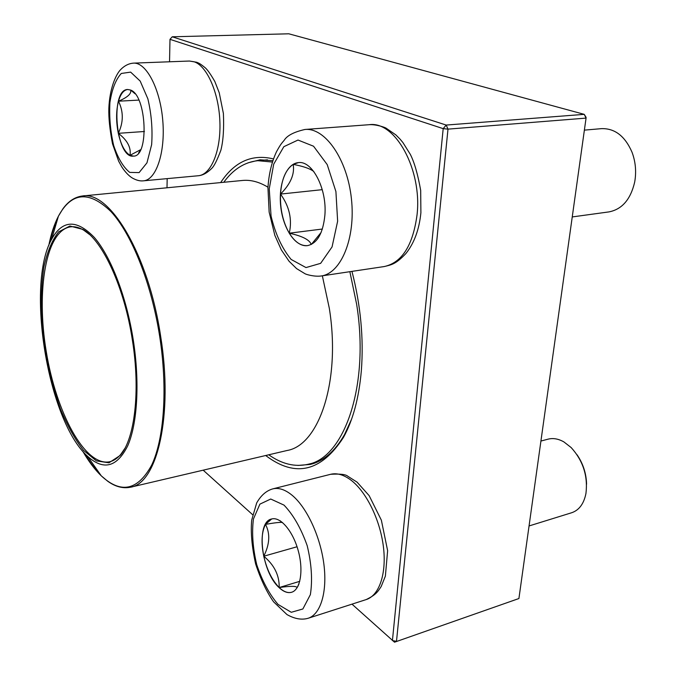 <?xml version="1.0" encoding="UTF-8"?>
<svg xmlns="http://www.w3.org/2000/svg" width="676" height="676" viewBox="0 0 676 676"><rect width="100%" height="100%" fill="white"/><g stroke="black" fill="none" stroke-linecap="round" stroke-linejoin="round"><path stroke-width="1.01" d="M518.914 598.53L394.522 642.2L518.914 598.53L586.058 118.106L447.994 129.133L396.499 641.304L392.426 640.569L443.186 128.643L169.989 39.335L169.541 61.786M172.245 36.791L446.185 125.06L584.233 114.354L288.804 33.8L172.245 36.791L169.989 39.335M351.951 271.38C360.68 305.222 363.815 338.321 361.347 370.685C358.948 397.995 352.982 420.252 343.442 437.44C321.125 471.865 295.209 477.89 265.693 455.514M220.663 182.579C234.411 161.665 251.996 153.782 273.408 158.911M203.18 470.175L252.647 514.706M351.985 604.15L394.522 642.2M167.183 178.633L166.997 187.784M272.783 160.685L260.083 159.798L248.024 162.831M297.947 465.426L310.352 464.42C323.559 461.218 334.941 451.289 344.49 434.651L351.621 419.069M586.075 117.303L584.233 114.354L586.058 118.106L586.075 117.303M446.185 125.06L443.186 128.643L447.994 129.133L446.185 125.06M324.886 215.162C323.035 233.288 317.238 243.445 307.504 245.625C295.53 247.281 283.151 228.775 280.768 206.729C278.182 184.709 286.168 163.668 298.293 162.629C312.287 160.288 327.133 188.883 324.886 215.162M572.251 216.928L608.949 211.901C621.979 209.374 630.539 199.521 634.629 182.326L634.95 180.458C636.395 170.69 635.406 161.251 631.992 152.142C624.97 136.087 614.814 128.254 601.505 128.643L584.377 130.13M280.515 194.08C279.982 208.926 282.898 221.965 289.269 233.195C292.345 219.506 289.421 206.467 280.515 194.08C290.646 183.872 294.863 173.977 293.164 164.386C285.754 169.49 281.537 179.385 280.515 194.08L322.258 189.669M298.37 162.629L293.164 164.386C302.316 166.085 308.864 168.214 312.811 170.791L313.884 171.653M321.134 232.434L311.34 244.425M311.222 244.492C309.684 239.853 302.366 236.085 289.269 233.195C294.719 242.008 300.82 246.149 307.572 245.616M289.269 233.195L322.376 229.029M130.485 90.018C146.751 95.088 149.252 157.06 133.425 156.114C115.909 158.936 109.74 89.3 127.713 89.494L130.485 90.018M140.633 149.692L130.003 155.311L133.485 156.105M118.308 133.316C120.911 144.825 124.806 152.159 130.003 155.311C131.254 147.545 127.35 140.211 118.308 133.316C123.539 122.39 123.598 111.684 118.494 101.206C116.044 110.872 115.985 121.579 118.308 133.316L144.436 131.499M127.772 89.494C123.708 89.967 120.615 93.871 118.494 101.206C127.603 97.336 131.643 93.626 130.629 90.077M130.798 90.153L135.115 93.82M118.494 101.206L138.867 100.09M279.07 587.579C261.13 571.651 255.621 521.838 271.634 518.982C280.346 516.43 292.843 530.905 298.226 550.644C303.727 570.35 300.465 589.793 291.601 592.269C287.689 593.342 283.514 591.779 279.07 587.579M529.063 525.953L571.685 512.738C579.146 510.186 583.903 503.73 585.965 493.362C587.985 475.988 583.05 460.711 571.152 447.554L563.885 441.901C558.376 438.8 553.129 437.879 548.143 439.147L540.927 441.048M577.025 454.737C583.118 463.677 586.303 473.513 586.574 484.219M271.693 518.965L265.491 524.382C274.431 522.793 280.008 522.151 282.213 522.472L282.543 522.548M298.995 583.785L297.668 586.768M297.186 587.596C296.384 585.957 290.384 585.94 279.196 587.537C283.607 591.72 287.765 593.291 291.66 592.244M263.758 556.221C266.885 569.75 272.031 580.194 279.196 587.537C279.441 575.411 274.295 564.975 263.758 556.221C269.758 544.205 270.341 533.601 265.491 524.382C261.604 532.071 261.029 542.684 263.758 556.221L297.051 546.757M279.196 587.537L299.755 581.326M349.855 271.693L356.632 304.2C369.789 385.945 344.126 458.032 307.867 464.327C294.837 467.209 281.791 464.032 268.752 454.796M223.781 182.275C233.169 169.346 244.501 162.147 257.767 160.685L272.344 162.046M133.299 340.18C139.89 382.557 137.389 423.683 127.764 445.712C116.965 467.285 103.529 470.775 87.449 456.19C47.945 420.81 25.604 285.399 51.646 239.203C62.488 219.768 76.701 219.176 94.31 237.437C110.881 256.517 126.522 296.798 133.299 340.18M132.411 340.273C140.557 391.1 134.701 439.206 120.201 455.413L108.98 462.807L96.44 460.897L83.587 450.419C75.171 439.645 67.465 425.88 60.477 409.124C54.097 391.167 49.018 372.037 45.224 351.714C40.543 320.28 40.121 291.931 43.957 266.674C47.337 251.573 52.229 239.972 58.651 231.86L69.907 226.021L82.911 229.417C102.591 240.428 124.426 287.359 132.411 340.273M124.857 448.416L120.767 454.399C117.345 458.429 113.619 460.888 109.588 461.767C84.922 466.719 56.1 412.461 46.255 351.537C36.005 290.688 45.867 230.043 70.811 226.806C74.918 226.35 79.236 227.482 83.765 230.195L89.57 234.547M269.242 188.815L271.059 216.033C275.343 233.955 282.036 248.422 291.128 259.44L305.991 267.569L320.644 263.344L332.06 246.926L337.637 221.204L335.913 191.561L327.209 164.598L313.546 146.219L298.006 140.042L283.844 146.684L273.704 164.175L269.242 188.815M369.231 124.697C376.126 124.232 385.176 127.401 386.182 128.229L395.849 134.887L400.2 139.281L402.921 142.568L410.298 154.331C414.38 162.325 417.836 174.34 420.683 190.387L420.894 212.771C419.213 229.536 414.219 243.123 405.887 253.551C395.621 264.384 391.514 264.755 384.221 266.555C402.009 262.626 412.951 245.363 417.058 214.757C422.255 169.6 395.13 120.742 369.231 124.697L304.952 129.471C325.063 127.409 347.312 159.156 351.427 198.82C355.787 238.442 340.924 273.586 321.1 275.994C314.534 276.898 306.127 274.498 304.927 273.679L296.587 268.609L289.058 261.24L281.368 249.951L274.853 235.392L269.149 212.095L267.95 187.759C268.811 174.214 271.651 162.215 276.484 151.754C280.962 143.616 281.461 143.642 284.199 140.278C287.089 135.555 294.001 131.955 304.952 129.471M129.724 172.388L139.095 172.608L146.962 162.84L151.635 144.664C152.708 129.327 151.458 114.058 147.875 98.848L140.194 81.095L130.654 72.121L121.291 73.464C115.773 79.43 111.979 89.105 109.918 102.49C109.14 117.007 110.391 131.347 113.669 145.501C117.987 158.311 123.336 167.276 129.724 172.388M189.432 61.034L196.741 62.268C199.074 63.299 199.665 63.257 205.242 67.794C207.566 69.848 210.751 74.411 214.824 81.483L219.244 92.789L223.393 113.458C224.069 128.786 223.232 141.047 220.875 150.233C217.224 159.933 214.241 165.924 211.934 168.197C207.371 172.853 202.834 175.371 198.313 175.743C210.836 174.864 220.891 151.382 219.911 122.373C219.058 93.381 207.143 65.994 194.113 61.769L189.432 61.034L133.544 63.13C146.329 62.234 160.305 88.978 162.798 120.852C165.459 152.7 156.071 180.069 143.506 180.822C140.152 181.252 136.434 180.323 132.361 178.033C128.812 175.861 125.305 172.177 121.849 166.997L118.655 161.209L112.52 143.878C109.766 129.598 108.54 117.776 108.836 108.413C109.681 88.074 115.892 74.859 120.286 69.966C124.316 65.741 128.736 63.459 133.544 63.13M284.013 505.116L270.73 499.023L259.905 504.135L253.441 518.965C251.7 532.789 252.799 548.042 256.745 564.722C262.204 580.921 269.31 594.162 278.064 604.428L291.272 612.287L302.873 608.975L310.368 594.635C312.625 580.152 311.568 563.843 307.2 545.693C301.04 528.336 293.308 514.808 284.013 505.116M330.632 474.298C340.062 473.732 345.766 474.375 347.734 476.208L357.055 482.123L369.147 495.643L381.365 520.19L387.627 550.661L385.379 576.138L381.196 586.481C377.639 591.982 375.881 594.829 366.181 599.578C379.295 595.497 386.816 573.425 383.36 546.36C379.963 519.303 366.088 491.511 350.912 480.095C343.661 474.704 336.901 472.769 330.632 474.298L272.732 488.892C278.664 487.447 285.12 489.559 292.091 495.246C306.684 507.279 320.28 536.144 323.863 564.029C327.497 591.923 320.61 614.408 308.171 618.261C301.716 620.145 294.643 618.92 286.954 614.56L273.619 601.851C266.826 592.277 260.826 579.645 255.629 563.961C251.861 546.766 250.551 532.139 251.717 520.055L256.686 502.936C260.944 495.415 266.293 490.734 272.732 488.892M322.351 275.808L329.305 308.239C341.034 380.858 319.013 445.222 287.123 450.486L130.544 487.21C157.153 483.467 173.47 415.351 160.66 336.361C148.543 254.514 109.749 190.581 82.489 195.981L242.566 180.458C250.728 179.655 259.195 181.903 267.975 187.21M49.678 243.326C51.748 233.55 54.494 225.066 57.916 217.866M100.242 474.383C94.691 468.671 89.359 461.514 84.255 452.92M82.692 451.137C88.581 461.328 94.775 469.567 101.273 475.836C120.979 494.105 137.794 490.514 151.694 465.063C164.116 438.868 167.783 388.582 159.705 336.513C151.416 283.193 131.693 234.057 111.033 211.647C89.114 190.446 71.58 191.95 58.423 216.159C54.283 224.187 51.063 233.972 48.765 245.523M344.49 434.651L343.442 437.44M384.221 266.555L321.1 275.994M312.819 170.783L310.183 167.496M320.01 234.209L317.982 238.324M198.313 175.743L143.506 180.822M140.059 150.782L138.546 153.021M134.93 93.643L133.358 91.928M366.181 599.578L308.171 618.261M282.222 522.463L280.075 520.748M307.867 464.327L317.306 462.021M257.767 160.685L267.442 159.832M87.449 456.19L101.273 475.836L107.704 481.227C115.359 486.745 122.973 488.74 130.544 487.21M51.646 239.203L58.423 216.159L62.783 208.985C68.268 201.304 74.833 196.961 82.489 195.981M83.765 230.195L82.911 229.417M120.767 454.399L120.201 455.413"/></g></svg>
